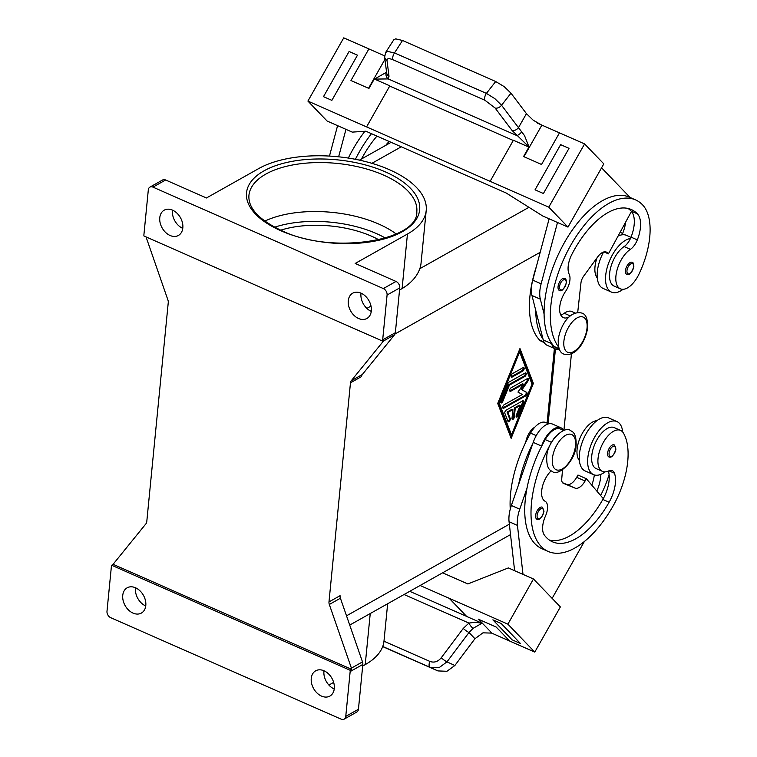 <?xml version="1.0" encoding="UTF-8"?>
<svg xmlns="http://www.w3.org/2000/svg" width="757" height="757" viewBox="0 0 757 757"><rect width="100%" height="100%" fill="white"/><g stroke="black" fill="none" stroke-linecap="round" stroke-linejoin="round"><path stroke-width="1.14" d="M264.789 221.12A84.339 40.405 -174.4 0 1 304.399 211.875A84.339 40.405 -174.4 0 1 359.187 217.25A84.339 40.405 -174.4 0 1 378.755 224.053A84.339 40.405 -174.4 0 1 396.252 234.008M558.06 286.648A6.586 3.265 -66.2 0 1 560.644 280.402A6.586 3.265 -66.2 0 1 564.675 278.387C565.734 278.377 566.302 279.797 566.397 282.645C564.05 289.174 561.703 291.776 559.366 290.442A6.586 3.265 -66.2 0 1 558.06 286.648M536.391 266.511A84.339 41.843 113.8 0 0 539.675 340.12A19.767 9.803 113.8 0 0 541.302 341.275L544.255 342.571M569.292 316.823A18.452 9.15 -66.2 0 1 563.378 317.618A18.452 9.15 -66.2 0 1 565.678 291.218A13.181 6.539 113.8 0 0 569.198 274.271A18.452 9.15 -66.2 0 1 571.838 254.399A73.798 36.61 -66.2 0 1 631.31 209.538A73.798 36.61 -66.2 0 1 637.403 213.843A26.353 13.077 -66.2 0 1 637.318 239.893A13.181 6.539 -66.2 0 1 630.392 249.337A22.407 11.109 113.8 0 0 619.784 262.66A22.407 11.109 113.8 0 0 620.38 288.833A22.407 11.109 113.8 0 0 639.04 273.996A62.348 30.923 113.8 0 0 642.523 204.806A84.339 41.843 113.8 0 0 635.558 199.886L629.275 197.123A84.339 41.843 113.8 0 0 573.948 227.753A84.339 41.843 113.8 0 0 544.084 313.947A84.339 41.843 113.8 0 0 551.456 343.016A84.339 41.843 113.8 0 0 554.332 346.583A19.767 9.803 113.8 0 0 555.96 347.728L559.319 349.214M623.058 289.316A28.993 14.383 -66.2 0 1 620.655 290.896A28.993 14.383 -66.2 0 1 611.448 292.098A28.993 14.383 -66.2 0 1 607.161 267.656A28.993 14.383 -66.2 0 1 625.623 240.234A28.993 14.383 -66.2 0 1 630.449 238.493A13.181 6.539 -66.2 0 1 624.109 246.564A22.407 11.109 113.8 0 0 613.501 259.897A22.407 11.109 113.8 0 0 614.097 286.07L620.38 288.833M535.625 515.422A6.586 3.265 -66.2 0 1 538.208 509.177A6.586 3.265 -66.2 0 1 542.239 507.162L543.961 511.429C541.804 517.807 539.467 520.409 536.931 519.226A6.586 3.265 -66.2 0 1 535.625 515.422M510.256 509.177A84.339 41.843 -66.2 0 1 530.553 433.127A19.767 9.803 -66.2 0 1 540.81 422.69A19.767 9.803 -66.2 0 1 545.721 422.52L548.674 423.825M579.389 460.53A22.407 11.109 -66.2 0 1 578.641 459.461A22.407 11.109 -66.2 0 1 580.874 436.127A22.407 11.109 -66.2 0 1 596.923 420.684M555.468 429.143A19.767 9.803 -66.2 0 1 560.379 428.982L563.738 430.459A21.082 10.456 113.8 0 0 560.918 427.771A21.082 10.456 113.8 0 0 541.586 446.062L541.264 446.99A84.339 41.843 -66.2 0 1 545.21 439.59A19.767 9.803 -66.2 0 1 555.468 429.143M551.134 470.845A18.452 9.15 113.8 0 0 542.107 488.028A18.452 9.15 113.8 0 0 545.078 501.248A13.181 6.539 -66.2 0 1 545.504 515.971A18.452 9.15 113.8 0 0 544.321 535.029A73.798 36.61 113.8 0 0 552.487 541.823A73.798 36.61 113.8 0 0 609.12 502.222A26.353 13.077 113.8 0 0 614.447 473.22A13.181 6.539 113.8 0 0 612.29 470.674A13.181 6.539 113.8 0 0 608.656 470.939A22.407 11.109 -66.2 0 1 602.487 471.393A22.407 11.109 -66.2 0 1 599.582 468.687A22.407 11.109 -66.2 0 1 603.036 442.968A22.407 11.109 -66.2 0 1 620.541 430.383A22.407 11.109 -66.2 0 1 623.437 433.089A62.348 30.923 -66.2 0 1 612.962 506.215A84.339 41.843 -66.2 0 1 548.238 551.474A84.339 41.843 -66.2 0 1 551.493 442.353A19.767 9.803 -66.2 0 1 554.701 437.622M602.487 471.393L596.204 468.621A22.407 11.109 -66.2 0 1 593.299 465.915A22.407 11.109 -66.2 0 1 596.753 440.205A22.407 11.109 -66.2 0 1 614.258 427.62L620.541 430.383M525.774 442.211A13.181 6.539 -66.2 0 1 534.783 427.213M607.606 453.121A6.586 3.265 -66.2 0 1 610.18 446.876A6.586 3.265 -66.2 0 1 614.22 444.87L615.933 449.128C613.785 455.515 611.438 458.108 608.902 456.925A6.586 3.265 -66.2 0 1 607.606 453.121M593.554 474.648L585.17 470.958A28.993 14.383 -66.2 0 1 580.884 446.516A28.993 14.383 -66.2 0 1 599.345 419.094A28.993 14.383 -66.2 0 1 608.543 417.883L616.917 421.573A28.993 14.383 113.8 0 0 607.72 422.785A28.993 14.383 113.8 0 0 589.268 450.207A28.993 14.383 113.8 0 0 593.554 474.648A28.993 14.383 113.8 0 0 602.752 473.437A28.993 14.383 113.8 0 0 605.146 471.866M382.739 646.469L430.127 667.343L439.069 667.683L446.971 661.864L468.99 632.521L473.106 628.338L482.02 623.219L475.396 622.263L468.895 623.068L463.227 628.471L441.217 657.814C437.915 661.741 434.149 662.943 429.9 661.429L383.979 641.207M463.227 628.471A5.271 0.625 -143.1 0 0 466.303 630.855A5.271 0.625 -143.1 0 0 468.99 632.521L474.951 638.719L482.947 632.833L491.662 633.107A15.812 13.456 -43.9 0 1 492.059 633.278L478.632 619.321M429.9 661.429A5.271 2.612 -66.2 0 0 429.077 665.157A5.271 2.612 -66.2 0 0 430.127 667.343L437.896 670.92L446.914 671.289L454.862 665.498L446.971 661.864A5.271 0.625 -143.1 0 1 444.283 660.199A5.271 0.625 -143.1 0 1 441.217 657.814M632.114 262.319A6.586 3.265 113.8 0 0 628.083 264.335A6.586 3.265 113.8 0 0 625.5 270.58A6.586 3.265 113.8 0 0 626.805 274.384C629.152 275.709 631.489 273.107 633.836 266.578C633.751 263.739 633.174 262.31 632.114 262.319M625.67 222.085A26.353 13.077 -66.2 0 1 622.661 233.44A13.181 6.539 -66.2 0 1 622.074 234.812A28.993 14.383 -66.2 0 1 626.446 235.342L630.959 237.329M622.074 234.812A28.993 14.383 113.8 0 0 618.034 236.127M387.007 60.428A5.271 4.75 172.8 0 1 384.755 57.589A5.271 4.75 172.8 0 1 384.651 57.049L386.657 72.871A5.271 4.75 -7.2 0 0 386.657 72.89A5.271 4.75 -7.2 0 0 386.761 73.42A5.271 4.75 -7.2 0 0 389.003 76.258L387.007 60.428C386.997 58.365 389.003 58.157 393.034 59.794L484.925 100.265L495.125 108.043L512.063 130.45A5.271 3.425 -37.1 0 0 515.403 130.072A5.271 3.425 -37.1 0 0 518.488 127.659L501.55 105.251L510.984 93.187L504.238 86.658L495.684 81.51L402.506 40.481L395.693 38.853L393.744 39.847L385.635 52.47L384.651 57.049A5.271 4.75 172.8 0 1 384.651 57.04A5.271 4.75 172.8 0 1 384.632 56.851M393.034 59.794A5.271 2.612 -66.2 0 1 392.883 56.614A5.271 2.612 -66.2 0 1 394.511 52.924L387.622 51.429L385.635 52.47M495.125 108.043A5.271 3.425 -37.1 0 0 498.466 107.664A5.271 3.425 -37.1 0 0 501.55 105.251L494.87 98.656L486.401 93.385L394.511 52.924L402.506 40.481M512.063 130.45L529.011 146.953L524.506 135.579L518.488 127.659L526.437 113.635L533.212 120.212L541.482 124.933L537.707 123.268M529.011 146.953L523.57 156.548L541.548 164.468L559.47 132.853L584.603 143.915L603.812 163.881L567.977 227.109L548.768 207.153L490.129 181.33L513.397 140.263L528.717 147.009M523.967 156.727L541.889 125.113A15.812 2.744 29.5 0 1 541.482 124.933M521.8 131.756A5.271 1.883 -46.9 0 1 516.7 135.512L388.199 78.927A5.271 4.958 48.1 0 1 386.572 72.208L374.507 79.097L388.199 78.927L389.003 76.258M484.925 100.265A5.271 2.612 -66.2 0 1 484.783 97.076A5.271 2.612 -66.2 0 1 486.401 93.385L495.684 81.51M280.705 230.185A73.798 35.352 -174.4 0 1 371.573 236.212A73.798 35.352 -174.4 0 1 378.878 239.808M340.413 598.229A5.271 3.813 60.6 0 1 340.101 596.942A5.271 3.813 60.6 0 1 340.073 595.683L328.983 601.919A5.271 3.813 -119.4 0 0 329.011 603.178A5.271 3.813 -119.4 0 0 329.323 604.474L340.413 598.229L362.499 661.892L351.409 668.128A5.271 3.813 60.6 0 1 351.712 669.377L350.122 670.267A5.271 3.813 60.6 0 1 350.131 670.314A5.271 3.813 60.6 0 1 350.16 671.573L345.76 716.387A5.271 3.813 60.6 0 1 344.217 719.103A5.271 3.813 60.6 0 1 344.161 719.141A5.271 3.813 60.6 0 1 341.123 719.15L110.73 617.693A5.271 3.813 60.6 0 1 107.901 615.044A5.271 3.813 60.6 0 1 106.992 611.24L111.393 566.425A5.271 3.813 60.6 0 1 111.648 565.299A5.271 3.813 60.6 0 1 111.667 565.261L113.247 564.372A5.271 3.813 60.6 0 1 113.758 563.482L145.987 523.73A5.271 3.813 -119.4 0 0 146.508 522.803A5.271 3.813 -119.4 0 0 146.773 521.677L168.253 302.563A5.271 3.813 -119.4 0 0 168.234 301.305A5.271 3.813 -119.4 0 0 167.922 300.009L146.035 236.913M350.16 671.573L362.83 664.438A5.271 3.813 -119.4 0 0 362.802 663.189A5.271 3.813 -119.4 0 0 362.499 661.892M395.353 332.711L382.682 339.836A5.271 3.813 60.6 0 1 382.427 340.972A5.271 3.813 60.6 0 1 382.408 341.01L383.998 340.12A5.271 3.813 60.6 0 1 383.477 341.01L351.257 380.752A5.271 3.813 -119.4 0 0 350.728 381.679A5.271 3.813 -119.4 0 0 350.472 382.805L361.562 376.57A5.271 3.813 60.6 0 1 361.818 375.434A5.271 3.813 60.6 0 1 362.348 374.507L394.567 334.764A5.271 3.813 -119.4 0 0 395.097 333.837A5.271 3.813 -119.4 0 0 395.353 332.711L399.753 287.897A5.271 3.813 -119.4 0 0 398.844 284.093A5.271 3.813 -119.4 0 0 396.015 281.443L355.175 263.455L407.446 234.045A93.565 44.824 5.6 0 0 426.219 210.427A93.565 44.824 5.6 0 0 364.817 161.392A93.565 44.824 5.6 0 0 258.743 168.556L206.462 197.974L165.622 179.986A5.271 3.813 -119.4 0 0 162.585 179.996A5.271 3.813 -119.4 0 0 162.528 180.034M356.774 712.044A5.271 3.813 -119.4 0 0 356.831 712.006A5.271 3.813 -119.4 0 0 356.888 711.977A5.271 3.813 -119.4 0 0 358.44 709.262L345.76 716.387M382.408 341.01L143.953 235.995A5.271 3.813 60.6 0 1 143.944 235.947A5.271 3.813 60.6 0 1 143.915 234.689L148.315 189.875A5.271 3.813 60.6 0 1 149.858 187.159A5.271 3.813 60.6 0 1 149.914 187.13A5.271 3.813 60.6 0 1 152.952 187.121L383.345 288.578A5.271 3.813 60.6 0 1 386.174 291.227A5.271 3.813 60.6 0 1 387.082 295.022L399.753 287.897M172.511 210.143A14.497 10.494 -119.4 0 0 182.73 228.349A14.497 10.494 -119.4 0 0 182.768 228.368M170.06 235.484A14.497 10.494 60.6 0 1 160.153 222.861A14.497 10.494 60.6 0 1 164.193 210.181A14.497 10.494 60.6 0 1 172.539 210.153A14.497 10.494 60.6 0 1 182.446 222.776A14.497 10.494 60.6 0 1 178.406 235.455A14.497 10.494 60.6 0 1 170.06 235.484M323.987 670.768A14.497 10.494 -119.4 0 0 334.206 688.984A14.497 10.494 -119.4 0 0 334.234 688.993M321.536 696.109A14.497 10.494 60.6 0 1 311.629 683.486A14.497 10.494 60.6 0 1 315.669 670.816A14.497 10.494 60.6 0 1 324.015 670.787A14.497 10.494 60.6 0 1 333.922 683.41A14.497 10.494 60.6 0 1 329.882 696.08A14.497 10.494 60.6 0 1 321.536 696.109M361.004 293.148A14.497 10.494 -119.4 0 0 371.233 311.364A14.497 10.494 -119.4 0 0 371.261 311.382M358.563 318.498A14.497 10.494 60.6 0 1 348.655 305.866A14.497 10.494 60.6 0 1 352.696 293.196A14.497 10.494 60.6 0 1 361.042 293.167A14.497 10.494 60.6 0 1 370.949 305.79A14.497 10.494 60.6 0 1 366.908 318.46A14.497 10.494 60.6 0 1 358.563 318.498M135.512 587.773A14.497 10.494 60.6 0 1 145.42 600.396A14.497 10.494 60.6 0 1 141.389 613.066A14.497 10.494 60.6 0 1 133.033 613.104A14.497 10.494 60.6 0 1 123.126 600.481A14.497 10.494 60.6 0 1 127.167 587.801A14.497 10.494 60.6 0 1 135.512 587.773A14.497 10.494 -119.4 0 0 145.704 605.969A14.497 10.494 -119.4 0 0 145.741 605.988M328.983 601.919L350.472 382.805M547.074 423.116L554.389 348.475M497.737 403.453L519.964 348.523L533.382 383.402L511.155 438.322L497.737 403.453M351.712 669.377L113.247 564.372M351.409 668.128L329.323 604.474M350.122 670.267L111.667 565.261M382.682 339.836L387.082 295.022M362.669 666.056L365.224 664.618A93.565 44.824 5.6 0 0 383.998 641.009L387.65 603.745M328.898 685.066L333.648 682.388M362.83 664.438L358.44 709.262M426.219 210.427L421.024 263.389A93.565 44.824 -174.4 0 1 419.804 268.716C417.022 276.485 411.127 283.099 402.099 288.578L399.545 290.016M371.006 306.074L366.861 308.411M374.384 78.86L368.943 88.455L350.955 80.535L368.877 48.921L343.744 37.85L307.91 101.088L366.558 126.911L389.827 85.844L374.507 79.097M389.704 86.061L513.274 140.48L490.129 181.33L366.558 126.911L389.704 86.061A5.271 2.612 113.8 0 0 389.827 85.844M323.494 96.659L331.878 100.359L357.474 55.185L331.878 100.359L323.494 96.659L349.091 51.495L357.465 55.185M541.889 125.113L559.47 132.853M510.984 93.187L526.437 113.635M350.964 80.535L368.877 48.921L384.603 55.848M584.603 143.915L548.768 207.153M535.038 189.818L543.412 193.508L569.009 148.344L560.625 144.653L535.038 189.818L543.412 193.508L569.009 148.344M567.977 227.109L542.845 216.048L506.187 193.007L374.242 134.897L365.858 131.207L352.251 132.115L327.119 121.044L307.91 101.088M329.465 156.074L337.584 125.653L345.968 129.343L338.634 156.813M544.084 313.947L540.347 299.185A26.353 13.077 -66.2 0 1 541.132 283.818L557.502 222.501L549.128 218.811L532.758 280.128A26.353 13.077 113.8 0 0 531.963 295.495L535.71 310.256A84.339 41.843 113.8 0 0 543.081 339.325L535.71 310.256M601.578 167.827L630.136 197.501M603.575 252.024A28.993 14.383 113.8 0 0 603.074 288.408L611.448 292.098M635.558 199.886A84.339 41.843 113.8 0 0 568.204 249.971A84.339 41.843 113.8 0 0 558.59 346.961M597.046 257.777A22.407 11.109 113.8 0 0 597.292 277.97M364.921 131.264A84.339 41.843 113.8 0 0 348.343 158.071M361.468 159.008A73.798 36.61 -66.2 0 1 376.967 136.099M371.479 133.677A84.339 41.843 113.8 0 0 355.393 159.301M473.106 628.338A5.271 1.505 -123.8 0 1 468.895 623.068L404.058 594.519M437.896 670.92L382.682 646.601M420.097 585.492L449.242 598.323L466.7 616.472L482.02 623.219M474.951 638.719L454.862 665.498M482.294 623.38L478.216 619.131L496.195 627.051L509.641 641.028L534.773 652.089L560.369 606.925L533.477 578.982L507.881 624.156L449.242 598.323M509.631 641.009L492.059 633.278M490.773 632.72L491.662 633.107M534.773 652.089L507.881 624.156M501.248 623.531L492.873 619.841L501.248 623.541L520.456 643.497L501.248 623.531M442.608 572.822L459.49 580.269M459.48 580.259L467.854 583.95L508.344 567.92L533.477 578.982M520.456 643.497L512.082 639.807L492.873 619.841M552.137 598.371L584.319 541.577M548.238 551.474L541.955 548.711A84.339 41.843 -66.2 0 1 526.995 488.227L519.756 509.177A26.353 13.077 113.8 0 0 517.447 525.396L523.002 574.383L514.618 570.693L509.064 521.705A26.353 13.077 -66.2 0 1 511.372 505.487L518.621 484.537A84.339 41.843 -66.2 0 1 532.89 443.299L533.212 442.372A21.082 10.456 -66.2 0 1 552.534 424.081L560.918 427.771M622.708 432.039A28.993 14.383 113.8 0 0 616.917 421.573M596.828 491.056A26.353 13.077 113.8 0 0 600.85 474.365M609.092 474.582A62.348 30.923 -66.2 0 1 600.604 495.504M506.159 410.143L522.595 400.888A1.978 0.984 -66.2 0 1 523.229 400.803A1.978 0.984 -66.2 0 1 523.371 402.894L518.242 415.574A1.978 0.984 -66.2 0 1 516.501 417.098A1.978 0.984 -66.2 0 1 516.359 415.006L520.201 405.497L515.224 408.297L514.382 416.937A1.978 0.984 -66.2 0 1 513.606 418.81A1.978 0.984 -66.2 0 1 512.394 419.406A1.978 0.984 -66.2 0 1 512.006 418.271L512.849 409.632L507.871 412.433L510.199 418.47A1.978 0.984 -66.2 0 1 509.773 420.712A1.978 0.984 -66.2 0 1 508.288 421.725A1.978 0.984 -66.2 0 1 507.966 421.356L504.872 413.313A1.978 0.984 -66.2 0 1 506.159 410.143M507.956 421.327A1.978 0.984 113.8 0 0 509.149 419.917A1.978 0.984 113.8 0 0 509.357 418.101L507.039 412.063L512.016 409.263L512.849 409.632M507.871 412.433L507.039 412.063M512.063 419.018A1.978 0.984 113.8 0 0 513.539 416.568L514.391 407.928L519.368 405.127L520.201 405.497M515.224 408.297L514.391 407.928M516.179 416.7A1.978 0.984 113.8 0 0 517.409 415.205L522.538 402.525A1.978 0.984 113.8 0 0 522.718 400.832M511.164 376.778A1.978 0.984 113.8 0 0 511.278 376.721L521.961 370.703A1.978 0.984 113.8 0 0 523.257 367.561M523.144 367.618A1.978 0.984 -66.2 0 1 523.768 367.542A1.978 0.984 -66.2 0 1 524.062 369.208A1.978 0.984 -66.2 0 1 522.803 371.072L512.111 377.09A1.978 0.984 -66.2 0 1 511.486 377.175A1.978 0.984 -66.2 0 1 511.193 375.51A1.978 0.984 -66.2 0 1 512.451 373.636L523.144 367.618M519.624 351.977L518.791 351.608L498.276 402.308L510.663 434.499L511.495 434.868L532.01 384.168L519.624 351.977L499.109 402.677L498.276 402.308M499.109 402.677L511.495 434.868M510.682 437.073L532.549 383.033L519.605 349.403M533.382 383.402L532.549 383.033M509.035 382.086L525.207 372.983A1.978 0.984 -66.2 0 1 525.831 372.908A1.978 0.984 -66.2 0 1 526.124 374.573A1.978 0.984 -66.2 0 1 524.866 376.437L509.385 385.152L502.799 401.418A1.978 0.984 -66.2 0 1 501.058 402.942A1.978 0.984 -66.2 0 1 500.907 400.85L507.919 383.534A1.978 0.984 -66.2 0 1 509.035 382.086M500.737 402.554A1.978 0.984 113.8 0 0 501.967 401.049L508.543 384.783L524.033 376.068A1.978 0.984 113.8 0 0 525.32 372.927M509.385 385.152L508.543 384.783M522.349 394.501L517.939 392.088L523.371 384.14L510.729 391.255A1.978 0.984 -66.2 0 1 510.095 391.331A1.978 0.984 -66.2 0 1 509.802 389.666A1.978 0.984 -66.2 0 1 511.06 387.802L527.374 378.623A1.978 0.984 -66.2 0 1 527.998 378.538A1.978 0.984 -66.2 0 1 527.761 381.358L521.989 389.808L526.683 392.372A1.978 0.984 -66.2 0 1 526.929 394.056A1.978 0.984 -66.2 0 1 525.68 395.892L503.755 408.231A1.978 0.984 -66.2 0 1 503.121 408.307A1.978 0.984 -66.2 0 1 502.828 406.641A1.978 0.984 -66.2 0 1 504.086 404.777L522.349 394.501M502.799 407.919A1.978 0.984 113.8 0 0 502.913 407.862L524.838 395.523A1.978 0.984 113.8 0 0 526.087 393.687A1.978 0.984 113.8 0 0 525.841 392.003L521.147 389.439L526.929 380.989A1.978 0.984 113.8 0 0 527.487 378.566M521.989 389.808L521.147 389.439M509.773 390.943A1.978 0.984 113.8 0 0 509.887 390.886L522.529 383.771L523.371 384.14M548.125 423.579L555.439 348.939A21.082 10.456 -66.2 0 1 551.626 343.669L551.456 343.016M389.268 141.521A31.633 22.909 -119.4 0 0 385.843 145.297M563.918 430.402L571.421 353.879M549.478 540.148A73.798 36.61 113.8 0 0 602.837 499.459A26.353 13.077 113.8 0 0 603.291 498.655A26.353 13.077 113.8 0 0 608.373 471.072M526.995 488.227A84.339 41.843 -66.2 0 1 541.264 446.99M591.804 485.152A26.353 13.077 113.8 0 0 594.321 474.932M518.621 484.537L532.89 443.299M603.291 498.655L586.353 478.736L585.076 480.998A13.181 6.539 -66.2 0 1 575.036 488.104L563.369 483.316A7.911 3.927 -66.2 0 1 563.322 483.297A7.911 3.927 -66.2 0 1 561.741 478.859L562.517 469.86M562.583 482.739L566.662 484.414A13.181 6.539 113.8 0 0 576.692 477.307L577.969 475.046L586.353 478.736M628.036 208.449A73.798 36.61 -66.2 0 1 631.12 211.071A26.353 13.077 -66.2 0 1 631.452 211.44A26.353 13.077 -66.2 0 1 631.035 237.13A13.181 6.539 -66.2 0 1 630.449 238.493M575.254 313.029L571.895 311.553A19.767 9.803 113.8 0 0 564.239 313.256A18.452 9.15 -66.2 0 1 560.776 315.007M543.081 339.325L543.242 339.978A21.082 10.456 113.8 0 0 547.056 345.249L555.43 348.939A21.082 10.456 -66.2 0 0 559.291 349.195M603.991 251.911L608.401 253.85L607.445 252.857A13.181 6.539 113.8 0 0 606.357 252.081A13.181 6.539 113.8 0 0 597.708 256.878L583.685 276.116A7.911 3.927 113.8 0 0 580.941 283.023L577.705 312.471M631.452 211.44L608.401 253.85M575.5 445.636A19.237 9.548 -66.2 0 1 562.29 468.952A19.237 9.548 -66.2 0 1 552.373 458.647A19.237 9.548 -66.2 0 1 565.583 435.332A19.237 9.548 -66.2 0 1 575.5 445.636M566.179 282.91A5.536 2.744 113.8 0 0 563.331 279.948A5.536 2.744 113.8 0 0 559.527 286.657A5.536 2.744 113.8 0 0 562.385 289.619A5.536 2.744 113.8 0 0 566.179 282.91M543.961 342.013L539.675 340.12M559.111 348.684L554.332 346.583M630.392 249.337L624.109 246.564M587.016 328.207A19.237 9.548 113.8 0 0 577.099 317.902A19.237 9.548 113.8 0 0 563.889 341.218A19.237 9.548 113.8 0 0 573.806 351.522A19.237 9.548 113.8 0 0 587.016 328.207M537.101 515.441A5.536 2.744 -66.2 0 1 540.895 508.732A5.536 2.744 -66.2 0 1 543.753 511.694A5.536 2.744 -66.2 0 1 539.949 518.403A5.536 2.744 -66.2 0 1 537.101 515.441M609.073 453.14A5.536 2.744 -66.2 0 1 612.877 446.431A5.536 2.744 -66.2 0 1 615.725 449.393A5.536 2.744 -66.2 0 1 611.921 456.102A5.536 2.744 -66.2 0 1 609.073 453.14M633.628 266.852A5.536 2.744 113.8 0 0 630.77 263.881A5.536 2.744 113.8 0 0 626.976 270.59A5.536 2.744 113.8 0 0 629.824 273.551A5.536 2.744 113.8 0 0 633.628 266.852M274.64 227.214A81.709 39.137 -174.4 0 1 376.333 233.535A81.709 39.137 -174.4 0 1 385.408 238.077M248.93 195.372A84.339 40.405 -174.4 0 1 297.217 164.193A84.339 40.405 -174.4 0 1 383.562 175.075A84.339 40.405 -174.4 0 1 416.804 211.837C418.432 240.65 332.02 255.232 281.651 230.601C258.932 219.814 248.022 208.071 248.93 195.372M385.37 171.886A86.979 41.663 5.6 0 0 263.975 170.864A86.979 41.663 5.6 0 0 280.819 230.715A86.979 41.663 5.6 0 0 402.213 231.737A86.979 41.663 5.6 0 0 385.37 171.886M383.477 341.01L394.567 334.764M152.952 187.121L165.622 179.986M362.348 374.507L351.257 380.752M509.347 524.185L346.507 615.819M540.186 252.299L395.04 333.969M396.015 281.443L383.345 288.578M402.099 288.578L407.446 234.045M365.224 664.618L370.239 613.548M371.905 163.323L401.267 146.801M528.944 207.304L419.804 268.716M384.944 59.349L368.545 88.285M466.605 616.368L409.736 591.321M510.199 418.47L509.357 418.101M514.382 416.937L513.539 416.568M518.242 415.574L517.409 415.205M523.371 402.894L522.538 402.525M522.803 371.072L521.961 370.703M512.111 377.09L511.278 376.721M502.799 401.418L501.967 401.049M524.866 376.437L524.033 376.068M503.755 408.231L502.913 407.862M525.68 395.892L524.838 395.523M526.683 392.372L525.841 392.003M527.761 381.358L526.929 380.989M510.729 391.255L509.887 390.886M551.493 442.353L545.21 439.59M614.447 473.22L608.959 470.807M609.12 502.222L602.837 499.459M536.221 435.625L530.553 433.127M533.212 442.372L541.586 446.062M566.662 484.414L575.036 488.104M576.692 477.307L585.076 480.998M509.064 521.705L517.447 525.396M511.372 505.487L519.756 509.177M637.318 239.893L631.035 237.13M637.403 213.843L631.12 211.071M570.305 315.934L564.239 313.256M622.661 233.44L620.106 232.314M543.242 339.978L551.626 343.669M605.051 251.807L607.445 252.857M532.758 280.128L541.132 283.818M531.963 295.495L540.347 299.185M563.908 354.106C559.972 352.942 558.07 348.173 558.221 339.808C559.707 327.384 569.027 309.831 581.963 313.105C585.909 314.278 587.801 319.047 587.65 327.412C586.164 339.827 576.843 357.389 563.908 354.106M552.392 471.535C558.136 476.853 575.84 460.824 576.134 444.842C576.437 431.244 571.128 431.367 570.447 430.534C564.713 425.226 546.999 441.246 546.715 457.237C546.412 470.826 551.721 470.703 552.392 471.535M344.161 719.141L356.831 712.006M149.914 187.13L162.585 179.996M349.725 625.083L510.53 534.603M359.461 160.134L391.114 142.325"/></g></svg>

